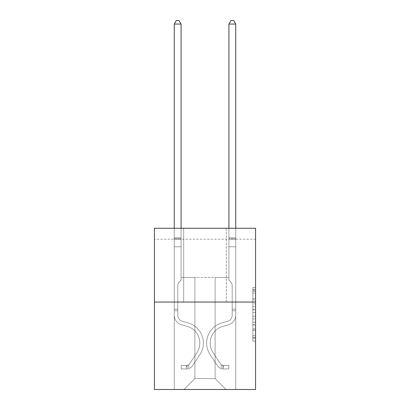 <?xml version="1.0" encoding="UTF-8"?>
<svg xmlns="http://www.w3.org/2000/svg" width="410" height="410" viewBox="0 0 410 410"><rect width="100%" height="100%" fill="white"/><g stroke="black" fill="none" stroke-linecap="round" stroke-linejoin="round"><path stroke-width="0.31" stroke-dasharray="2.05 1.54" d="M252.826 303.882L252.826 312.466L255.558 312.466L255.558 338.486L255.558 290.203L255.558 312.466L252.826 312.466L252.826 289.398L252.826 341.171L252.826 287.518L252.826 337.415L255.558 337.415L252.826 337.415L255.558 337.415L252.826 337.415L252.826 328.83L252.826 341.171L255.558 341.171L255.558 287.518L255.558 337.281L255.558 316.223L252.826 316.223L255.558 316.223L255.558 328.83L255.558 291.274L252.826 291.274L255.558 291.274L255.558 341.171L255.558 290.203L255.558 341.171L252.826 341.171L252.826 287.518L255.558 287.518L255.558 290.203L255.558 287.518L255.558 290.203L255.558 287.518L255.558 289.398L255.558 287.518L252.826 287.518L252.826 291.274L255.558 291.274L252.826 291.274L252.826 303.882L255.558 303.882M226.315 228.257L226.315 302.047L183.685 302.047L226.315 302.047L183.685 302.047L226.315 302.047L226.315 228.257L183.685 228.257L183.685 302.047L183.685 228.257L226.315 228.257M255.558 309.248L255.558 306.567L255.558 309.248L252.826 309.248L252.826 298.449L252.826 330.24L252.826 322.26L255.558 322.26L252.826 322.26L252.826 341.171L255.558 341.171L252.826 341.171L255.558 341.171L252.826 341.171L252.826 287.518L255.558 287.518L252.826 287.518L255.558 287.518L252.826 287.518L252.826 309.248L255.558 309.248M255.558 239.189L255.558 228.257L154.442 228.257L255.558 228.257L255.558 389.5L154.442 389.5L154.442 302.047L255.558 302.047L154.442 302.047L154.442 228.257L255.558 228.257L255.558 239.189L154.442 239.189L255.558 239.189M226.043 389.5L235.745 389.5L235.745 239.189L228.913 239.189L228.913 277.452L215.112 277.452L215.112 378.568L226.043 389.5L235.745 389.5L235.745 239.189L228.913 239.189L228.913 277.452L215.112 277.452L215.112 378.568L194.888 378.568L194.888 277.452L194.888 378.568L194.888 277.452L194.888 378.568L194.888 277.452L215.112 277.452L215.112 378.568L226.043 389.5L235.745 389.5L235.745 239.189L228.913 239.189L228.913 277.452L215.112 277.452L215.112 378.568L226.043 389.5L235.745 389.5L235.745 239.189L228.913 239.189L228.913 277.452L215.112 277.452L215.112 378.568L226.043 389.5L235.745 389.5L235.745 239.189L228.913 239.189L228.913 277.452L215.112 277.452L215.112 378.568L226.043 389.5L235.745 389.5L235.745 239.189L228.913 239.189L228.913 277.452L215.112 277.452L215.112 378.568L226.043 389.5L235.745 389.5L235.745 239.189L228.913 239.189L228.913 277.452L215.112 277.452L215.112 378.568L226.043 389.5L235.745 389.5L235.745 239.189L228.913 239.189L228.913 277.452L215.112 277.452L215.112 378.568L226.043 389.5L235.745 389.5L235.745 239.189L228.913 239.189L228.913 277.452L215.112 277.452L215.112 378.568L226.043 389.5L235.745 389.5L235.745 239.189L228.913 239.189L228.913 277.452L215.112 277.452L215.112 378.568L226.043 389.5L235.745 389.5L235.745 239.189L228.913 239.189L228.913 277.452L215.112 277.452L215.112 378.568L226.043 389.5L235.745 389.5L235.745 239.189L228.913 239.189L228.913 277.452L215.112 277.452L215.112 378.568L226.043 389.5L235.745 389.5L235.745 239.189L228.913 239.189L228.913 277.452L215.112 277.452L215.112 378.568L226.043 389.5L183.957 389.5L235.745 389.5L235.745 239.189L228.913 239.189L228.913 277.452L215.112 277.452L215.112 378.568L226.043 389.5L215.112 378.568L215.112 277.452L181.087 277.452L181.087 239.189L174.255 239.189L174.255 389.5L183.957 389.5L194.888 378.568L194.888 277.452L181.087 277.452L181.087 239.189L174.255 239.189L174.255 389.5L183.957 389.5L194.888 378.568L194.888 277.452L181.087 277.452L181.087 239.189L174.255 239.189L174.255 389.5L183.957 389.5L194.888 378.568L194.888 277.452L181.087 277.452L181.087 239.189L174.255 239.189L174.255 389.5L183.957 389.5L194.888 378.568L194.888 277.452L181.087 277.452L181.087 239.189L174.255 239.189L174.255 389.5L183.957 389.5L194.888 378.568L194.888 277.452L181.087 277.452L181.087 239.189L174.255 239.189L174.255 389.5L183.957 389.5L194.888 378.568L194.888 277.452L181.087 277.452L181.087 239.189L174.255 239.189L174.255 389.5L183.957 389.5L194.888 378.568L194.888 277.452L181.087 277.452L181.087 239.189L174.255 239.189L174.255 389.5L183.957 389.5L194.888 378.568L194.888 277.452L181.087 277.452L181.087 239.189L174.255 239.189L174.255 389.5L183.957 389.5L194.888 378.568L194.888 277.452L181.087 277.452L181.087 239.189L174.255 239.189L174.255 389.5L183.957 389.5L194.888 378.568L194.888 277.452L181.087 277.452L181.087 239.189L174.255 239.189L174.255 389.5L183.957 389.5L194.888 378.568L215.112 378.568L226.043 389.5M174.255 389.5L183.957 389.5L194.888 378.568L194.888 277.452L181.087 277.452L181.087 239.189L174.255 239.189L174.255 389.5L183.957 389.5L194.888 378.568L183.957 389.5L194.888 378.568L183.957 389.5L174.255 389.5L174.255 239.189L174.255 389.5M181.087 239.189L174.255 239.189L181.087 239.189L181.087 277.452L181.087 239.189M154.442 239.189L154.442 228.257L154.442 239.189M194.888 277.452L181.087 277.452L194.888 277.452M154.442 302.047L255.558 302.047M252.826 312.466L255.558 312.466L252.826 312.466M252.826 289.398L252.826 287.518L252.826 289.398L255.558 289.398L252.826 289.398M252.826 330.106L252.826 318.903L252.826 330.106L255.558 330.106L252.826 330.106M252.826 318.903L252.826 316.223L255.558 316.223L252.826 316.223L252.826 318.903L255.558 318.903L252.826 318.903M252.826 298.449L252.826 291.274L252.826 298.449L255.558 298.449L252.826 298.449M252.826 287.518L255.558 287.518L252.826 287.518L252.826 290.203L252.826 287.518L255.558 287.518M252.826 341.171L255.558 341.171L252.826 341.171L252.826 338.486L252.826 341.171M177.807 309.099L177.807 310.739L174.255 310.739L174.255 309.099L174.255 315.167L174.255 24.052L174.255 246.784L174.255 24.052L181.087 24.052L181.087 237.769L181.087 24.052L174.255 24.052L176.305 20.5L179.037 20.5L176.305 20.5L174.255 24.052L174.255 246.784L174.255 24.052L181.087 24.052L179.037 20.5L181.087 24.052L181.087 246.784L174.255 246.784L174.255 237.769L174.255 246.784L181.087 246.784L181.087 280.127L179.544 281.67A5.94 5.94 0 0 0 177.807 285.867A5.94 5.94 0 0 1 179.544 281.67L181.087 280.127L181.087 24.052L174.255 24.052L176.305 20.5L179.037 20.5L176.305 20.5L174.255 24.052L174.255 237.769L174.255 24.052L181.087 24.052L179.037 20.5L181.087 24.052L181.087 246.784L174.255 246.784L174.255 315.167A9.973 9.973 0 0 0 181.553 324.776A9.973 9.973 0 0 1 174.255 315.167L174.255 246.784L181.087 246.784L181.087 280.127L179.544 281.67A5.94 5.94 0 0 0 177.807 285.867A5.94 5.94 0 0 1 179.544 281.67L181.087 280.127L181.087 24.052L174.255 24.052L176.305 20.5L179.037 20.5L176.305 20.5L174.255 24.052L174.255 238.789L174.255 24.052L181.087 24.052L179.037 20.5L181.087 24.052L181.087 246.784L174.255 246.784L174.255 315.167A9.973 9.973 0 0 0 181.553 324.776A9.973 9.973 0 0 1 174.255 315.167L174.255 246.784L181.087 246.784L181.087 280.127L179.544 281.67A5.94 5.94 0 0 0 177.807 285.867A5.94 5.94 0 0 1 179.544 281.67L181.087 280.127L181.087 24.052L174.255 24.052L176.305 20.5L179.037 20.5L176.305 20.5L174.255 24.052L174.255 315.167A9.973 9.973 0 0 0 181.553 324.776A9.973 9.973 0 0 1 174.255 315.167L174.255 246.784L181.087 246.784L181.087 280.127L179.544 281.67A5.94 5.94 0 0 0 177.807 285.867A5.94 5.94 0 0 1 179.544 281.67L181.087 280.127L181.087 246.784L174.255 246.784L174.255 315.167A9.973 9.973 0 0 0 181.553 324.776L187.114 326.329L181.553 324.776A9.973 9.973 0 0 1 174.255 315.167L174.255 246.784L181.087 246.784L181.087 238.789L181.087 280.127L179.544 281.67A5.94 5.94 0 0 0 177.807 285.867A5.94 5.94 0 0 1 179.544 281.67L181.087 280.127L181.087 246.784L174.255 246.784L174.255 315.167A9.973 9.973 0 0 0 181.553 324.776A9.973 9.973 0 0 1 174.255 315.167L174.255 246.784L181.087 246.784L181.087 237.769L181.087 280.127L179.544 281.67A5.94 5.94 0 0 0 177.807 285.867A5.94 5.94 0 0 1 179.544 281.67L181.087 280.127L181.087 246.784L174.255 246.784L174.255 315.167A9.973 9.973 0 0 0 181.553 324.776A9.973 9.973 0 0 1 174.255 315.167L174.255 246.784L181.087 246.784L181.087 24.052L179.037 20.5L181.087 24.052L181.087 280.127L179.544 281.67A5.94 5.94 0 0 0 177.807 285.867A5.94 5.94 0 0 1 179.544 281.67L181.087 280.127L181.087 246.784L174.255 246.784L174.255 315.167L174.255 310.739L177.807 310.739L177.807 309.099L174.255 309.099L177.807 309.099L177.807 315.167L177.807 285.867L177.807 315.167A6.422 6.422 0 0 0 182.506 321.353A6.422 6.422 0 0 1 177.807 315.167L177.807 285.867L177.807 315.167L177.807 309.099L174.255 309.099L177.807 309.099L177.807 315.167A6.422 6.422 0 0 0 182.506 321.353A6.422 6.422 0 0 1 177.807 315.167L177.807 285.867L177.807 315.167A6.422 6.422 0 0 0 182.506 321.353A6.422 6.422 0 0 1 177.807 315.167L177.807 285.867L177.807 315.167L177.807 309.099L174.255 309.099L177.807 309.099L177.807 315.167A6.422 6.422 0 0 0 182.506 321.353L188.067 322.906L182.506 321.353A6.422 6.422 0 0 1 177.807 315.167L177.807 285.867L177.807 315.167A6.422 6.422 0 0 0 182.506 321.353A6.422 6.422 0 0 1 177.807 315.167L177.807 285.867L177.807 315.167L177.807 309.099L174.255 309.099M186.688 368.949A7.242 7.242 0 0 0 192.608 365.679L199.936 354.512A20.905 20.905 0 0 0 188.067 322.906L182.506 321.353A6.422 6.422 0 0 1 177.807 315.167A6.422 6.422 0 0 0 182.506 321.353L188.067 322.906L182.506 321.353A6.422 6.422 0 0 1 177.807 315.167L177.807 285.867L177.807 315.167A6.422 6.422 0 0 0 182.506 321.353A6.422 6.422 0 0 1 177.807 315.167A6.422 6.422 0 0 0 182.506 321.353L188.067 322.906A20.905 20.905 0 0 1 199.936 354.512A20.905 20.905 0 0 0 188.067 322.906L182.506 321.353A6.422 6.422 0 0 1 177.807 315.167A6.422 6.422 0 0 0 182.506 321.353A6.422 6.422 0 0 1 177.807 315.167A6.422 6.422 0 0 0 182.506 321.353L188.067 322.906L182.506 321.353A6.422 6.422 0 0 1 177.807 315.167A6.422 6.422 0 0 0 182.506 321.353L188.067 322.906L182.506 321.353A6.422 6.422 0 0 1 177.807 315.167A6.422 6.422 0 0 0 182.506 321.353A6.422 6.422 0 0 1 177.807 315.167A6.422 6.422 0 0 0 182.506 321.353L188.067 322.906A20.905 20.905 0 0 1 199.936 354.512A20.905 20.905 0 0 0 188.067 322.906L182.506 321.353A6.422 6.422 0 0 1 177.807 315.167A6.422 6.422 0 0 0 182.506 321.353L188.067 322.906A20.905 20.905 0 0 1 199.936 354.512L192.608 365.679L199.936 354.512A20.905 20.905 0 0 0 188.067 322.906L182.506 321.353L188.067 322.906A20.905 20.905 0 0 1 199.936 354.512A20.905 20.905 0 0 0 188.067 322.906L182.506 321.353L188.067 322.906A20.905 20.905 0 0 1 199.936 354.512A20.905 20.905 0 0 0 188.067 322.906L182.506 321.353L188.067 322.906A20.905 20.905 0 0 1 199.936 354.512L192.608 365.679L199.936 354.512A20.905 20.905 0 0 0 188.067 322.906L182.506 321.353L188.067 322.906A20.905 20.905 0 0 1 199.936 354.512A20.905 20.905 0 0 0 188.067 322.906A20.905 20.905 0 0 1 199.936 354.512L192.608 365.679A7.242 7.242 0 0 1 188.738 368.61A7.242 7.242 0 0 0 192.608 365.679L199.936 354.512A20.905 20.905 0 0 0 188.067 322.906A20.905 20.905 0 0 1 199.936 354.512A20.905 20.905 0 0 0 188.067 322.906A20.905 20.905 0 0 1 199.936 354.512L192.608 365.679L199.936 354.512A20.905 20.905 0 0 0 188.067 322.906A20.905 20.905 0 0 1 199.936 354.512L192.608 365.679L199.936 354.512A20.905 20.905 0 0 0 188.067 322.906A20.905 20.905 0 0 1 199.936 354.512A20.905 20.905 0 0 0 188.067 322.906A20.905 20.905 0 0 1 199.936 354.512L192.608 365.679A7.242 7.242 0 0 1 188.738 368.61C186.632 369.056 186.632 369.056 188.738 368.61C186.632 369.056 186.632 369.056 188.738 368.61A7.242 7.242 0 0 0 192.608 365.679L199.936 354.512A20.905 20.905 0 0 0 188.067 322.906A20.905 20.905 0 0 1 199.936 354.512L192.608 365.679A7.242 7.242 0 0 1 188.738 368.61C186.632 369.056 186.632 369.056 188.738 368.61C186.632 369.056 186.632 369.056 188.738 368.61A7.242 7.242 0 0 0 192.608 365.679L199.936 354.512L192.608 365.679A7.242 7.242 0 0 1 188.738 368.61C186.632 369.056 186.632 369.056 188.738 368.61C186.632 369.056 186.632 369.056 188.738 368.61A7.242 7.242 0 0 0 192.608 365.679L199.936 354.512L192.608 365.679A7.242 7.242 0 0 1 188.738 368.61C186.632 369.056 186.632 369.056 188.738 368.61C186.632 369.056 186.632 369.056 188.738 368.61A7.242 7.242 0 0 0 192.608 365.679L199.936 354.512L192.608 365.679A7.242 7.242 0 0 1 188.738 368.61C186.632 369.056 186.632 369.056 188.738 368.61C186.632 369.056 186.632 369.056 188.738 368.61A7.242 7.242 0 0 0 192.608 365.679L199.936 354.512L192.608 365.679A7.242 7.242 0 0 1 188.738 368.61C186.632 369.056 186.632 369.056 188.738 368.61C186.632 369.056 186.632 369.056 188.738 368.61A7.242 7.242 0 0 0 192.608 365.679A7.242 7.242 0 0 1 186.688 368.949L186.688 365.392A3.69 3.69 0 0 0 189.635 363.731L196.964 352.564A17.353 17.353 0 0 0 187.114 326.329L181.553 324.776L187.114 326.329A17.353 17.353 0 0 1 196.964 352.564A17.353 17.353 0 0 0 187.114 326.329L181.553 324.776A9.973 9.973 0 0 1 174.255 315.167A9.973 9.973 0 0 0 181.553 324.776A9.973 9.973 0 0 1 174.255 315.167A9.973 9.973 0 0 0 181.553 324.776L187.114 326.329L181.553 324.776A9.973 9.973 0 0 1 174.255 315.167A9.973 9.973 0 0 0 181.553 324.776A9.973 9.973 0 0 1 174.255 315.167A9.973 9.973 0 0 0 181.553 324.776L187.114 326.329L181.553 324.776A9.973 9.973 0 0 1 174.255 315.167A9.973 9.973 0 0 0 181.553 324.776L187.114 326.329A17.353 17.353 0 0 1 196.964 352.564A17.353 17.353 0 0 0 187.114 326.329L181.553 324.776A9.973 9.973 0 0 1 174.255 315.167A9.973 9.973 0 0 0 181.553 324.776A9.973 9.973 0 0 1 174.255 315.167A9.973 9.973 0 0 0 181.553 324.776L187.114 326.329L181.553 324.776A9.973 9.973 0 0 1 174.255 315.167A9.973 9.973 0 0 0 181.553 324.776L187.114 326.329A17.353 17.353 0 0 1 196.964 352.564L189.635 363.731L196.964 352.564A17.353 17.353 0 0 0 187.114 326.329L181.553 324.776L187.114 326.329A17.353 17.353 0 0 1 196.964 352.564A17.353 17.353 0 0 0 187.114 326.329L181.553 324.776L187.114 326.329A17.353 17.353 0 0 1 196.964 352.564A17.353 17.353 0 0 0 187.114 326.329L181.553 324.776L187.114 326.329A17.353 17.353 0 0 1 196.964 352.564L189.635 363.731L196.964 352.564A17.353 17.353 0 0 0 187.114 326.329L181.553 324.776L187.114 326.329A17.353 17.353 0 0 1 196.964 352.564A17.353 17.353 0 0 0 187.114 326.329A17.353 17.353 0 0 1 196.964 352.564L189.635 363.731A3.69 3.69 0 0 1 188.738 364.68C186.668 365.628 186.668 365.628 188.738 364.68C186.668 365.628 186.668 365.628 188.738 364.68A3.69 3.69 0 0 0 189.635 363.731L196.964 352.564A17.353 17.353 0 0 0 187.114 326.329A17.353 17.353 0 0 1 196.964 352.564A17.353 17.353 0 0 0 187.114 326.329A17.353 17.353 0 0 1 196.964 352.564L189.635 363.731L196.964 352.564A17.353 17.353 0 0 0 187.114 326.329A17.353 17.353 0 0 1 196.964 352.564L189.635 363.731L196.964 352.564A17.353 17.353 0 0 0 187.114 326.329A17.353 17.353 0 0 1 196.964 352.564A17.353 17.353 0 0 0 187.114 326.329A17.353 17.353 0 0 1 196.964 352.564L189.635 363.731A3.69 3.69 0 0 1 188.738 364.68C186.668 365.628 186.668 365.628 188.738 364.68C186.668 365.628 186.668 365.628 188.738 364.68A3.69 3.69 0 0 0 189.635 363.731L196.964 352.564A17.353 17.353 0 0 0 187.114 326.329A17.353 17.353 0 0 1 196.964 352.564L189.635 363.731A3.69 3.69 0 0 1 188.738 364.68C186.668 365.628 186.668 365.628 188.738 364.68C186.668 365.628 186.668 365.628 188.738 364.68A3.69 3.69 0 0 0 189.635 363.731L196.964 352.564L189.635 363.731A3.69 3.69 0 0 1 188.738 364.68C186.668 365.628 186.668 365.628 188.738 364.68C186.668 365.628 186.668 365.628 188.738 364.68A3.69 3.69 0 0 0 189.635 363.731L196.964 352.564L189.635 363.731A3.69 3.69 0 0 1 188.738 364.68C186.668 365.628 186.668 365.628 188.738 364.68C186.668 365.628 186.668 365.628 188.738 364.68A3.69 3.69 0 0 0 189.635 363.731L196.964 352.564L189.635 363.731A3.69 3.69 0 0 1 188.738 364.68C186.668 365.628 186.668 365.628 188.738 364.68C186.668 365.628 186.668 365.628 188.738 364.68A3.69 3.69 0 0 0 189.635 363.731L196.964 352.564L189.635 363.731A3.69 3.69 0 0 1 188.738 364.68C186.668 365.628 186.668 365.628 188.738 364.68C186.668 365.628 186.668 365.628 188.738 364.68A3.69 3.69 0 0 0 189.635 363.731A3.69 3.69 0 0 1 186.688 365.392L186.688 368.949L181.225 368.949L186.688 368.949A7.242 7.242 0 0 0 192.608 365.679A7.242 7.242 0 0 1 186.688 368.949L186.688 365.392L181.225 365.397L186.688 365.392A3.69 3.69 0 0 0 189.635 363.731A3.69 3.69 0 0 1 186.688 365.392L186.688 368.949L181.225 368.949L181.225 365.397L181.225 368.949L186.688 368.949A7.242 7.242 0 0 0 192.608 365.679A7.242 7.242 0 0 1 186.688 368.949L186.688 365.392L181.225 365.397L186.688 365.392A3.69 3.69 0 0 0 189.635 363.731A3.69 3.69 0 0 1 186.688 365.392L186.688 368.949L181.225 368.949L181.225 365.397L181.225 368.949L186.688 368.949A7.242 7.242 0 0 0 192.608 365.679A7.242 7.242 0 0 1 186.688 368.949L186.688 365.392L181.225 365.397L186.688 365.392A3.69 3.69 0 0 0 189.635 363.731A3.69 3.69 0 0 1 186.688 365.392L186.688 368.949L181.225 368.949L181.225 365.397L181.225 368.949L186.688 368.949A7.242 7.242 0 0 0 192.608 365.679A7.242 7.242 0 0 1 186.688 368.949L186.688 365.392L181.225 365.397L186.688 365.392A3.69 3.69 0 0 0 189.635 363.731A3.69 3.69 0 0 1 186.688 365.392L186.688 368.949L181.225 368.949L181.225 365.397L181.225 368.949L186.688 368.949A7.242 7.242 0 0 0 192.608 365.679A7.242 7.242 0 0 1 186.688 368.949L186.688 365.392L181.225 365.397L186.688 365.392A3.69 3.69 0 0 0 189.635 363.731A3.69 3.69 0 0 1 186.688 365.392L186.688 368.949L181.225 368.949L181.225 365.397L181.225 368.949L186.688 368.949A7.242 7.242 0 0 0 192.608 365.679A7.242 7.242 0 0 1 186.688 368.949L186.688 365.392L181.225 365.397L186.688 365.392A3.69 3.69 0 0 0 189.635 363.731A3.69 3.69 0 0 1 186.688 365.392L186.688 368.949L181.225 368.949L181.225 365.397L181.225 368.949L186.688 368.949M232.193 309.099L232.193 310.739L235.745 310.739L235.745 309.099L235.745 315.167L235.745 24.052L235.745 246.784L235.745 24.052L228.913 24.052L228.913 237.769L228.913 24.052L235.745 24.052L233.695 20.5L230.963 20.5L233.695 20.5L235.745 24.052L235.745 246.784L235.745 24.052L228.913 24.052L230.963 20.5L228.913 24.052L228.913 246.784L235.745 246.784L235.745 237.769L235.745 246.784L228.913 246.784L228.913 280.127L230.456 281.67A5.94 5.94 0 0 1 232.193 285.867A5.94 5.94 0 0 0 230.456 281.67L228.913 280.127L228.913 24.052L235.745 24.052L233.695 20.5L230.963 20.5L233.695 20.5L235.745 24.052L235.745 237.769L235.745 24.052L228.913 24.052L230.963 20.5L228.913 24.052L228.913 246.784L235.745 246.784L235.745 315.167A9.973 9.973 0 0 1 228.447 324.776A9.973 9.973 0 0 0 235.745 315.167L235.745 246.784L228.913 246.784L228.913 280.127L230.456 281.67A5.94 5.94 0 0 1 232.193 285.867A5.94 5.94 0 0 0 230.456 281.67L228.913 280.127L228.913 24.052L235.745 24.052L233.695 20.5L230.963 20.5L233.695 20.5L235.745 24.052L235.745 238.789L235.745 24.052L228.913 24.052L230.963 20.5L228.913 24.052L228.913 246.784L235.745 246.784L235.745 315.167A9.973 9.973 0 0 1 228.447 324.776A9.973 9.973 0 0 0 235.745 315.167L235.745 246.784L228.913 246.784L228.913 280.127L230.456 281.67A5.94 5.94 0 0 1 232.193 285.867A5.94 5.94 0 0 0 230.456 281.67L228.913 280.127L228.913 24.052L235.745 24.052L233.695 20.5L230.963 20.5L233.695 20.5L235.745 24.052L235.745 315.167A9.973 9.973 0 0 1 228.447 324.776A9.973 9.973 0 0 0 235.745 315.167L235.745 246.784L228.913 246.784L228.913 280.127L230.456 281.67A5.94 5.94 0 0 1 232.193 285.867A5.94 5.94 0 0 0 230.456 281.67L228.913 280.127L228.913 246.784L235.745 246.784L235.745 315.167A9.973 9.973 0 0 1 228.447 324.776L222.886 326.329L228.447 324.776A9.973 9.973 0 0 0 235.745 315.167L235.745 246.784L228.913 246.784L228.913 238.789L228.913 280.127L230.456 281.67A5.94 5.94 0 0 1 232.193 285.867A5.94 5.94 0 0 0 230.456 281.67L228.913 280.127L228.913 246.784L235.745 246.784L235.745 315.167A9.973 9.973 0 0 1 228.447 324.776A9.973 9.973 0 0 0 235.745 315.167L235.745 246.784L228.913 246.784L228.913 237.769L228.913 280.127L230.456 281.67A5.94 5.94 0 0 1 232.193 285.867A5.94 5.94 0 0 0 230.456 281.67L228.913 280.127L228.913 246.784L235.745 246.784L235.745 315.167A9.973 9.973 0 0 1 228.447 324.776A9.973 9.973 0 0 0 235.745 315.167L235.745 246.784L228.913 246.784L228.913 24.052L230.963 20.5L228.913 24.052L228.913 280.127L230.456 281.67A5.94 5.94 0 0 1 232.193 285.867A5.94 5.94 0 0 0 230.456 281.67L228.913 280.127L228.913 246.784L235.745 246.784L235.745 315.167L235.745 310.739L232.193 310.739L232.193 309.099L235.745 309.099L232.193 309.099L232.193 315.167L232.193 285.867L232.193 315.167A6.422 6.422 0 0 1 227.494 321.353A6.422 6.422 0 0 0 232.193 315.167L232.193 285.867L232.193 315.167L232.193 309.099L235.745 309.099L232.193 309.099L232.193 315.167A6.422 6.422 0 0 1 227.494 321.353A6.422 6.422 0 0 0 232.193 315.167L232.193 285.867L232.193 315.167A6.422 6.422 0 0 1 227.494 321.353A6.422 6.422 0 0 0 232.193 315.167L232.193 285.867L232.193 315.167L232.193 309.099L235.745 309.099L232.193 309.099L232.193 315.167A6.422 6.422 0 0 1 227.494 321.353L221.933 322.906L227.494 321.353A6.422 6.422 0 0 0 232.193 315.167L232.193 285.867L232.193 315.167A6.422 6.422 0 0 1 227.494 321.353A6.422 6.422 0 0 0 232.193 315.167L232.193 285.867L232.193 315.167L232.193 309.099L235.745 309.099M223.312 368.949A7.242 7.242 0 0 1 217.392 365.679L210.063 354.512A20.905 20.905 0 0 1 221.933 322.906L227.494 321.353A6.422 6.422 0 0 0 232.193 315.167A6.422 6.422 0 0 1 227.494 321.353L221.933 322.906L227.494 321.353A6.422 6.422 0 0 0 232.193 315.167L232.193 285.867L232.193 315.167A6.422 6.422 0 0 1 227.494 321.353A6.422 6.422 0 0 0 232.193 315.167A6.422 6.422 0 0 1 227.494 321.353L221.933 322.906A20.905 20.905 0 0 0 210.063 354.512A20.905 20.905 0 0 1 221.933 322.906L227.494 321.353A6.422 6.422 0 0 0 232.193 315.167A6.422 6.422 0 0 1 227.494 321.353A6.422 6.422 0 0 0 232.193 315.167A6.422 6.422 0 0 1 227.494 321.353L221.933 322.906L227.494 321.353A6.422 6.422 0 0 0 232.193 315.167A6.422 6.422 0 0 1 227.494 321.353L221.933 322.906L227.494 321.353A6.422 6.422 0 0 0 232.193 315.167A6.422 6.422 0 0 1 227.494 321.353A6.422 6.422 0 0 0 232.193 315.167A6.422 6.422 0 0 1 227.494 321.353L221.933 322.906A20.905 20.905 0 0 0 210.063 354.512A20.905 20.905 0 0 1 221.933 322.906L227.494 321.353A6.422 6.422 0 0 0 232.193 315.167A6.422 6.422 0 0 1 227.494 321.353L221.933 322.906A20.905 20.905 0 0 0 210.063 354.512L217.392 365.679L210.063 354.512A20.905 20.905 0 0 1 221.933 322.906L227.494 321.353L221.933 322.906A20.905 20.905 0 0 0 210.063 354.512A20.905 20.905 0 0 1 221.933 322.906L227.494 321.353L221.933 322.906A20.905 20.905 0 0 0 210.063 354.512A20.905 20.905 0 0 1 221.933 322.906L227.494 321.353L221.933 322.906A20.905 20.905 0 0 0 210.063 354.512L217.392 365.679L210.063 354.512A20.905 20.905 0 0 1 221.933 322.906L227.494 321.353L221.933 322.906A20.905 20.905 0 0 0 210.063 354.512A20.905 20.905 0 0 1 221.933 322.906A20.905 20.905 0 0 0 210.063 354.512L217.392 365.679A7.242 7.242 0 0 0 221.262 368.61A7.242 7.242 0 0 1 217.392 365.679L210.063 354.512A20.905 20.905 0 0 1 221.933 322.906A20.905 20.905 0 0 0 210.063 354.512A20.905 20.905 0 0 1 221.933 322.906A20.905 20.905 0 0 0 210.063 354.512L217.392 365.679L210.063 354.512A20.905 20.905 0 0 1 221.933 322.906A20.905 20.905 0 0 0 210.063 354.512L217.392 365.679L210.063 354.512A20.905 20.905 0 0 1 221.933 322.906A20.905 20.905 0 0 0 210.063 354.512A20.905 20.905 0 0 1 221.933 322.906A20.905 20.905 0 0 0 210.063 354.512L217.392 365.679A7.242 7.242 0 0 0 221.262 368.61C223.368 369.056 223.368 369.056 221.262 368.61C223.368 369.056 223.368 369.056 221.262 368.61A7.242 7.242 0 0 1 217.392 365.679L210.063 354.512A20.905 20.905 0 0 1 221.933 322.906A20.905 20.905 0 0 0 210.063 354.512L217.392 365.679A7.242 7.242 0 0 0 221.262 368.61C223.368 369.056 223.368 369.056 221.262 368.61C223.368 369.056 223.368 369.056 221.262 368.61A7.242 7.242 0 0 1 217.392 365.679L210.063 354.512L217.392 365.679A7.242 7.242 0 0 0 221.262 368.61C223.368 369.056 223.368 369.056 221.262 368.61C223.368 369.056 223.368 369.056 221.262 368.61A7.242 7.242 0 0 1 217.392 365.679L210.063 354.512L217.392 365.679A7.242 7.242 0 0 0 221.262 368.61C223.368 369.056 223.368 369.056 221.262 368.61C223.368 369.056 223.368 369.056 221.262 368.61A7.242 7.242 0 0 1 217.392 365.679L210.063 354.512L217.392 365.679A7.242 7.242 0 0 0 221.262 368.61C223.368 369.056 223.368 369.056 221.262 368.61C223.368 369.056 223.368 369.056 221.262 368.61A7.242 7.242 0 0 1 217.392 365.679L210.063 354.512L217.392 365.679A7.242 7.242 0 0 0 221.262 368.61C223.368 369.056 223.368 369.056 221.262 368.61C223.368 369.056 223.368 369.056 221.262 368.61A7.242 7.242 0 0 1 217.392 365.679A7.242 7.242 0 0 0 223.312 368.949L223.312 365.392A3.69 3.69 0 0 1 220.365 363.731L213.036 352.564A17.353 17.353 0 0 1 222.886 326.329L228.447 324.776L222.886 326.329A17.353 17.353 0 0 0 213.036 352.564A17.353 17.353 0 0 1 222.886 326.329L228.447 324.776A9.973 9.973 0 0 0 235.745 315.167A9.973 9.973 0 0 1 228.447 324.776A9.973 9.973 0 0 0 235.745 315.167A9.973 9.973 0 0 1 228.447 324.776L222.886 326.329L228.447 324.776A9.973 9.973 0 0 0 235.745 315.167A9.973 9.973 0 0 1 228.447 324.776A9.973 9.973 0 0 0 235.745 315.167A9.973 9.973 0 0 1 228.447 324.776L222.886 326.329L228.447 324.776A9.973 9.973 0 0 0 235.745 315.167A9.973 9.973 0 0 1 228.447 324.776L222.886 326.329A17.353 17.353 0 0 0 213.036 352.564A17.353 17.353 0 0 1 222.886 326.329L228.447 324.776A9.973 9.973 0 0 0 235.745 315.167A9.973 9.973 0 0 1 228.447 324.776A9.973 9.973 0 0 0 235.745 315.167A9.973 9.973 0 0 1 228.447 324.776L222.886 326.329L228.447 324.776A9.973 9.973 0 0 0 235.745 315.167A9.973 9.973 0 0 1 228.447 324.776L222.886 326.329A17.353 17.353 0 0 0 213.036 352.564L220.365 363.731L213.036 352.564A17.353 17.353 0 0 1 222.886 326.329L228.447 324.776L222.886 326.329A17.353 17.353 0 0 0 213.036 352.564A17.353 17.353 0 0 1 222.886 326.329L228.447 324.776L222.886 326.329A17.353 17.353 0 0 0 213.036 352.564A17.353 17.353 0 0 1 222.886 326.329L228.447 324.776L222.886 326.329A17.353 17.353 0 0 0 213.036 352.564L220.365 363.731L213.036 352.564A17.353 17.353 0 0 1 222.886 326.329L228.447 324.776L222.886 326.329A17.353 17.353 0 0 0 213.036 352.564A17.353 17.353 0 0 1 222.886 326.329A17.353 17.353 0 0 0 213.036 352.564L220.365 363.731A3.69 3.69 0 0 0 221.262 364.68C223.332 365.628 223.332 365.628 221.262 364.68C223.332 365.628 223.332 365.628 221.262 364.68A3.69 3.69 0 0 1 220.365 363.731L213.036 352.564A17.353 17.353 0 0 1 222.886 326.329A17.353 17.353 0 0 0 213.036 352.564A17.353 17.353 0 0 1 222.886 326.329A17.353 17.353 0 0 0 213.036 352.564L220.365 363.731L213.036 352.564A17.353 17.353 0 0 1 222.886 326.329A17.353 17.353 0 0 0 213.036 352.564L220.365 363.731L213.036 352.564A17.353 17.353 0 0 1 222.886 326.329A17.353 17.353 0 0 0 213.036 352.564A17.353 17.353 0 0 1 222.886 326.329A17.353 17.353 0 0 0 213.036 352.564L220.365 363.731A3.69 3.69 0 0 0 221.262 364.68C223.332 365.628 223.332 365.628 221.262 364.68C223.332 365.628 223.332 365.628 221.262 364.68A3.69 3.69 0 0 1 220.365 363.731L213.036 352.564A17.353 17.353 0 0 1 222.886 326.329A17.353 17.353 0 0 0 213.036 352.564L220.365 363.731A3.69 3.69 0 0 0 221.262 364.68C223.332 365.628 223.332 365.628 221.262 364.68C223.332 365.628 223.332 365.628 221.262 364.68A3.69 3.69 0 0 1 220.365 363.731L213.036 352.564L220.365 363.731A3.69 3.69 0 0 0 221.262 364.68C223.332 365.628 223.332 365.628 221.262 364.68C223.332 365.628 223.332 365.628 221.262 364.68A3.69 3.69 0 0 1 220.365 363.731L213.036 352.564L220.365 363.731A3.69 3.69 0 0 0 221.262 364.68C223.332 365.628 223.332 365.628 221.262 364.68C223.332 365.628 223.332 365.628 221.262 364.68A3.69 3.69 0 0 1 220.365 363.731L213.036 352.564L220.365 363.731A3.69 3.69 0 0 0 221.262 364.68C223.332 365.628 223.332 365.628 221.262 364.68C223.332 365.628 223.332 365.628 221.262 364.68A3.69 3.69 0 0 1 220.365 363.731L213.036 352.564L220.365 363.731A3.69 3.69 0 0 0 221.262 364.68C223.332 365.628 223.332 365.628 221.262 364.68C223.332 365.628 223.332 365.628 221.262 364.68A3.69 3.69 0 0 1 220.365 363.731A3.69 3.69 0 0 0 223.312 365.392L223.312 368.949L228.775 368.949L223.312 368.949A7.242 7.242 0 0 1 217.392 365.679A7.242 7.242 0 0 0 223.312 368.949L223.312 365.392L228.775 365.397L223.312 365.392A3.69 3.69 0 0 1 220.365 363.731A3.69 3.69 0 0 0 223.312 365.392L223.312 368.949L228.775 368.949L228.775 365.397L228.775 368.949L223.312 368.949A7.242 7.242 0 0 1 217.392 365.679A7.242 7.242 0 0 0 223.312 368.949L223.312 365.392L228.775 365.397L223.312 365.392A3.69 3.69 0 0 1 220.365 363.731A3.69 3.69 0 0 0 223.312 365.392L223.312 368.949L228.775 368.949L228.775 365.397L228.775 368.949L223.312 368.949A7.242 7.242 0 0 1 217.392 365.679A7.242 7.242 0 0 0 223.312 368.949L223.312 365.392L228.775 365.397L223.312 365.392A3.69 3.69 0 0 1 220.365 363.731A3.69 3.69 0 0 0 223.312 365.392L223.312 368.949L228.775 368.949L228.775 365.397L228.775 368.949L223.312 368.949A7.242 7.242 0 0 1 217.392 365.679A7.242 7.242 0 0 0 223.312 368.949L223.312 365.392L228.775 365.397L223.312 365.392A3.69 3.69 0 0 1 220.365 363.731A3.69 3.69 0 0 0 223.312 365.392L223.312 368.949L228.775 368.949L228.775 365.397L228.775 368.949L223.312 368.949A7.242 7.242 0 0 1 217.392 365.679A7.242 7.242 0 0 0 223.312 368.949L223.312 365.392L228.775 365.397L223.312 365.392A3.69 3.69 0 0 1 220.365 363.731A3.69 3.69 0 0 0 223.312 365.392L223.312 368.949L228.775 368.949L228.775 365.397L228.775 368.949L223.312 368.949A7.242 7.242 0 0 1 217.392 365.679A7.242 7.242 0 0 0 223.312 368.949L223.312 365.392L228.775 365.397L223.312 365.392A3.69 3.69 0 0 1 220.365 363.731A3.69 3.69 0 0 0 223.312 365.392L223.312 368.949L228.775 368.949L228.775 365.397L228.775 368.949L223.312 368.949M174.255 228.257L174.255 24.052L181.087 24.052L174.255 24.052L176.305 20.5L179.037 20.5L176.305 20.5L174.255 24.052L174.255 237.769L174.255 24.052L181.087 24.052L179.037 20.5L181.087 24.052L181.087 237.769L181.087 24.052L174.255 24.052L176.305 20.5L179.037 20.5L176.305 20.5L174.255 24.052L181.087 24.052L179.037 20.5L181.087 24.052L181.087 228.257M228.913 228.257L228.913 237.769L235.745 237.769L228.913 237.769L235.745 237.769L228.913 237.769L235.745 237.769L228.913 237.769L235.745 237.769L228.913 237.769L235.745 237.769L228.913 237.769L235.745 237.769L228.913 237.769L235.745 237.769L228.913 237.769L228.913 238.789L228.913 24.052L230.963 20.5L228.913 24.052L235.745 24.052L228.913 24.052L235.745 24.052L233.695 20.5L230.963 20.5L233.695 20.5L235.745 24.052L235.745 237.769L235.745 24.052L228.913 24.052L230.963 20.5L228.913 24.052L228.913 237.769L228.913 24.052L235.745 24.052L233.695 20.5L230.963 20.5L233.695 20.5L235.745 24.052L235.745 228.257M181.225 365.397L186.555 365.397L181.225 365.397L181.225 368.949L181.225 365.397M174.255 237.769L174.255 238.789L174.255 237.769L181.087 237.769L174.255 237.769M188.738 368.61C186.632 369.056 186.632 369.056 188.738 368.61C186.632 369.056 186.632 369.056 188.738 368.61L188.738 364.68L188.738 368.61M181.087 24.052L179.037 20.5L176.305 20.5L174.255 24.052M228.775 365.397L223.445 365.397L228.775 365.397L228.775 368.949L228.775 365.397M221.262 368.61C223.368 369.056 223.368 369.056 221.262 368.61C223.368 369.056 223.368 369.056 221.262 368.61L221.262 364.68L221.262 368.61M228.913 238.789L228.913 246.784L228.913 238.789L235.745 238.789L228.913 238.789M235.745 24.052L233.695 20.5L230.963 20.5L228.913 24.052M252.826 328.83L255.558 328.83L252.826 328.83M252.826 324.807L255.558 324.807M252.826 299.859L255.558 299.859L252.826 299.859M252.826 290.203L255.558 290.203M252.826 338.486L255.558 338.486M252.826 335.539L255.558 335.539M252.826 293.15L255.558 293.15M252.826 309.786L255.558 309.786L252.826 309.786M252.826 324.94L255.558 324.94L252.826 324.94M252.826 330.24L255.558 330.24L252.826 330.24M252.826 306.567L255.558 306.567L252.826 306.567M174.255 238.789L181.087 238.789L174.255 238.789M177.807 310.739L174.255 310.739L177.807 310.739M232.193 310.739L235.745 310.739L232.193 310.739M252.826 337.281L255.558 337.281M252.826 337.415L255.558 337.415M252.826 291.274L255.558 291.274M187.098 365.356L187.098 368.928M222.902 365.356L222.902 368.928"/><path stroke-width="0.61" d="M255.558 302.047L255.558 228.257L154.442 228.257L154.442 389.5L255.558 389.5L255.558 302.047L154.442 302.047M181.087 228.257L181.087 24.052L174.255 24.052L174.255 228.257M174.255 24.052L176.305 20.5L179.037 20.5L181.087 24.052M235.745 228.257L235.745 24.052L228.913 24.052L228.913 228.257M228.913 24.052L230.963 20.5L233.695 20.5L235.745 24.052"/></g></svg>
